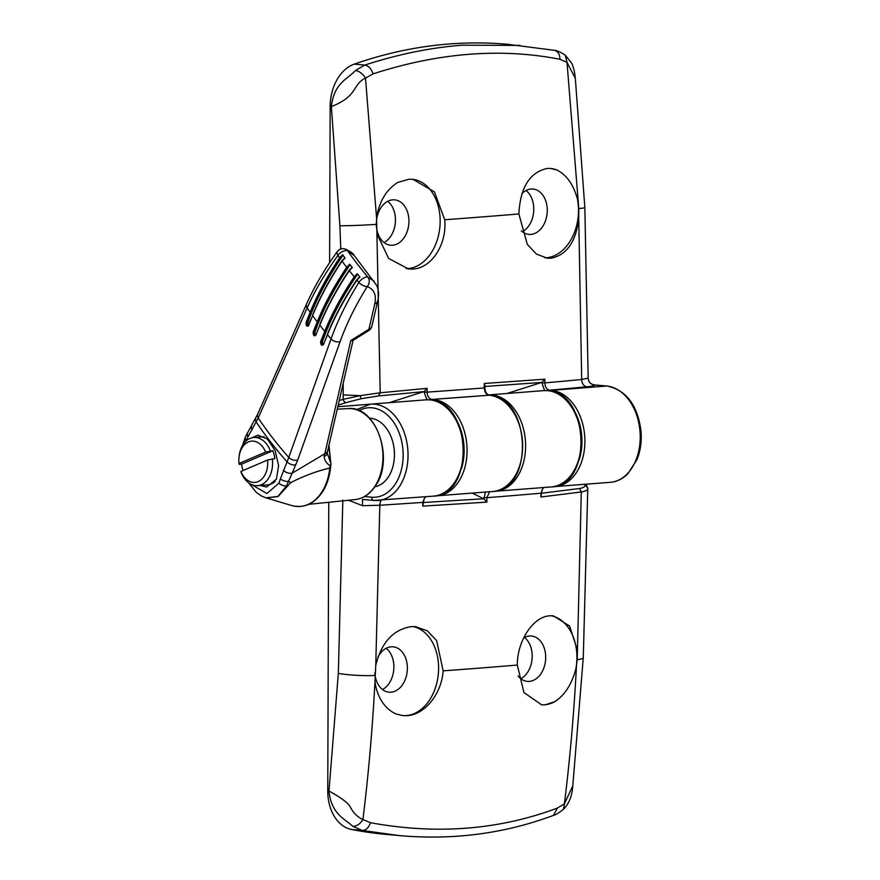 <?xml version="1.0" encoding="UTF-8"?>
<svg xmlns="http://www.w3.org/2000/svg" width="880" height="880" viewBox="0 0 880 880"><rect width="100%" height="100%" fill="white"/><g stroke="black" fill="none" stroke-linecap="round" stroke-linejoin="round"><path stroke-width="1.32" d="M340.78 248.996L339.889 225.775L331.375 106.601C334.015 82.819 347.457 79.354 355.476 70.499L364.826 65.065C368.599 65.791 371.349 68.728 373.065 73.876L365.508 78.122L376.596 218.306L380.204 392.788L427.086 388.333L427.075 392.128C427.361 396.33 428.989 398.761 431.97 399.421L489.093 395.219A2.068 1.474 -84.9 0 1 489.269 395.219C531.025 396.088 534.545 491.062 492.69 491.513A48.301 33.616 -94.5 0 0 522.599 443.553A48.301 33.616 -94.5 0 0 489.093 395.219L489.082 395.219C486.167 394.548 484.561 392.117 484.286 387.926L484.297 383.482L544.874 379.181L544.874 382.888A1434.697 120.054 0.2 0 0 581.691 379.5L588.17 378.081C588.5 381.931 590.59 384.219 594.451 384.912L595.045 384.989C594.781 385.66 592.086 386.254 586.949 386.76A1441.594 120.626 -179.8 0 1 549.593 390.192L551.342 390.346A48.301 33.616 85.5 0 1 584.848 438.68A48.301 33.616 85.5 0 1 554.928 486.651A48.301 33.616 85.5 0 1 553.091 486.717L610.269 482.328A48.301 33.616 -94.5 0 0 640.178 434.357A48.301 33.616 -94.5 0 0 606.672 386.023L551.342 390.346A2.068 1.474 -84.9 0 0 550.319 390.995M544.621 390.566L541.86 382.888L544.874 382.888C545.138 387.09 546.711 389.532 549.593 390.192A2.068 1.474 -84.9 0 0 548.647 390.731M387.728 201.311A22.77 16.236 -84.9 0 1 395.318 222.761A22.77 16.236 -84.9 0 1 384.043 242.539M526.053 190.498A22.77 16.236 -84.9 0 1 533.643 211.959A22.77 16.236 -84.9 0 1 522.368 231.726M337.766 406.736L369.402 404.261M329.604 262.658L330.154 106.491A41.404 29.535 95.1 0 1 354.255 64.119A690.096 492.162 95.1 0 1 448.899 44A690.096 492.162 95.1 0 1 507.859 44.308L554.521 50.347M392.546 245.223A22.77 16.236 -84.9 0 1 390.599 245.212A22.77 16.236 -84.9 0 1 376.354 222.442A22.77 16.236 -84.9 0 1 392.711 199.837A22.77 16.236 -84.9 0 1 394.658 199.848A22.77 16.236 -84.9 0 1 408.903 222.607A22.77 16.236 -84.9 0 1 392.546 245.223M412.434 179.267A44.858 31.988 -84.9 0 1 440.077 224.345A44.858 31.988 -84.9 0 1 407.891 268.598A44.858 31.988 -84.9 0 1 406.23 268.675M376.596 218.306L377.003 215.116C380.083 200.068 387.002 189.178 397.76 182.446L408.782 179.256L412.885 179.3L434.445 191.884L444.708 219.736C447.106 244.299 431.53 268.455 412.665 269.027L408.562 268.983L388.608 258.423L377.267 234.52M521.928 193.589A22.77 16.236 -84.9 0 1 531.036 189.024A22.77 16.236 -84.9 0 1 532.983 189.035A22.77 16.236 -84.9 0 1 547.228 211.805A22.77 16.236 -84.9 0 1 530.882 234.41A22.77 16.236 -84.9 0 1 528.935 234.399A22.77 16.236 -84.9 0 1 521.279 230.791M550.66 168.443A44.858 31.988 -84.9 0 1 556.952 170.005C566.819 175.065 573.672 184.888 577.5 199.452A44.858 31.988 -84.9 0 1 546.216 257.796A44.858 31.988 -84.9 0 1 544.973 257.851M586.949 386.76A6.897 5.258 -95.5 0 1 581.691 379.5L578.754 218.779C575.85 241.989 566.588 255.145 550.99 258.214L547.393 258.214L536.503 254.133L527.318 244.398L518.881 213.95C520.234 187.561 529.639 172.403 547.118 168.443L550.704 168.443L556.952 170.005M354.255 64.119L364.826 65.065C398.035 54.274 430.474 47.652 462.154 45.188L520.08 45.397M594.451 384.912L606.969 386.034A3.454 2.464 -84.9 0 0 606.672 386.023L595.045 384.989A6.897 6.875 -164.9 0 1 588.17 378.081L584.848 207.658L575.333 78.32L567.006 62.37L559.966 59.268C500.951 47.795 438.658 52.657 373.065 73.876M559.966 59.268C559.79 54.01 557.81 51.007 554.026 50.281M578.754 218.779L578.787 208.56L567.006 62.37L565.279 55.154C560.098 51.898 556.534 50.303 554.554 50.347M577.5 199.452L578.094 202.565M355.476 70.499C359.326 71.181 362.67 73.722 365.508 78.122C352.033 84.568 358.655 95.755 331.375 106.601L330.154 106.491M339.174 400.62L343.178 399.344L343.2 394.911L360.129 395.659L380.204 392.788L378.433 395.956L361.13 398.739L346.302 402.512A3.454 2.442 -107.7 0 1 343.178 399.344L360.129 395.659L361.13 398.739M507.056 393.481L541.64 382.437L484.022 386.529M389.235 402.688L423.852 391.622L378.433 395.956L380.204 392.788M426.987 399.762L423.852 391.622M541.86 382.349L544.874 379.181M484.297 383.482L484.924 385.341L484.913 387.805L484.286 387.926A1434.697 120.054 0.2 0 1 427.075 392.128L424.237 392.117M424.237 391.446L427.086 388.333M431.024 399.96A2.068 1.474 -84.9 0 1 431.97 399.421A1441.594 120.626 -179.8 0 0 489.082 395.219A2.068 1.474 -84.9 0 1 489.258 395.219A2.068 1.474 -84.9 0 1 489.456 395.252M524.491 637.483A22.77 16.236 -84.9 0 1 532.081 658.944A22.77 16.236 -84.9 0 1 520.806 678.711M523.611 637.978A22.77 16.236 -84.9 0 1 529.474 636.009A22.77 16.236 -84.9 0 1 531.421 636.02A22.77 16.236 -84.9 0 1 545.666 658.79A22.77 16.236 -84.9 0 1 529.32 681.395A22.77 16.236 -84.9 0 1 527.373 681.384A22.77 16.236 -84.9 0 1 518.078 675.994M551.133 615.725A44.858 31.988 -84.9 0 1 575.861 668.855C571.967 683.837 565.048 694.727 555.093 701.536A44.858 31.988 -84.9 0 1 544.654 704.77A44.858 31.988 -84.9 0 1 541.266 704.792M563.442 809.292C559.152 812.746 555.83 814.77 553.487 815.364L557.348 808.093L564.421 803.814C570.053 758.175 574.079 712.14 576.477 665.687L577.214 659.659L581.295 491.964L540.958 497.002L540.98 493.207L543.279 487.564M576.477 665.687L575.861 668.855M555.093 701.536L545.248 704.825L541.684 704.836L523.952 692.593L517.308 665.049C517.22 640.706 533.28 616.583 549.736 615.802L553.3 615.802L569.591 626.032L577.258 649.605M386.166 648.285A22.77 16.236 -84.9 0 1 393.756 669.746A22.77 16.236 -84.9 0 1 382.481 689.524M351.582 829.488A41.404 29.535 -84.9 0 1 327.756 790.856L328.988 790.966C341.902 798.16 349.14 803.759 350.691 807.785C353.672 813.274 357.742 817.19 362.923 819.555L370.447 822.701C368.698 827.794 365.937 830.368 362.153 830.423L351.582 829.488A690.096 492.162 95.1 0 0 387.189 834.504L399.399 835.604L362.153 830.423L352.836 826.375C345.026 818.862 331.276 814.385 328.988 790.966L338.327 673.376L342.837 500.126M328.768 502.271L327.756 790.856M377.894 657.261A22.77 16.236 -84.9 0 1 391.149 646.811A22.77 16.236 -84.9 0 1 393.096 646.822A22.77 16.236 -84.9 0 1 407.341 669.592A22.77 16.236 -84.9 0 1 390.984 692.197A22.77 16.236 -84.9 0 1 389.048 692.197A22.77 16.236 -84.9 0 1 374.825 672.837M412.896 626.549A44.858 31.988 -84.9 0 1 438.427 672.76A44.858 31.988 -84.9 0 1 406.329 715.583A44.858 31.988 -84.9 0 1 402.798 715.583L395.912 713.977C385.231 708.84 378.378 699.017 375.364 684.53L374.979 681.439C372.57 727.914 368.555 773.949 362.923 819.555C360.052 824.065 356.686 826.342 352.836 826.375M489.621 491.755L486.871 497.695L486.849 502.128L422.763 506.121L422.774 502.403A1434.697 120.054 -179.8 0 1 379.819 505.252L375.76 665.346C381.447 642.378 393.338 629.464 411.411 626.615L415.481 626.659L427.317 630.828L436.634 640.574L443.135 670.846C441.639 693.946 424.622 714.967 406.912 715.638L402.842 715.594M425.48 496.76L423.874 499.565L423.489 502.271L422.774 502.403L425.106 496.793M370.447 822.701C436.612 834.823 498.905 829.95 557.348 808.093M553.509 815.353C504.79 833.58 453.475 840.334 399.564 835.615L399.399 835.604M375.76 665.346L374.979 681.439M364.485 496.562L371.679 497.2A3.454 2.464 -84.9 0 0 373.846 500.445L433.4 496.144A48.301 33.616 -94.5 0 0 463.32 448.184A48.301 33.616 -94.5 0 0 429.803 399.85A48.301 33.616 -94.5 0 0 425.876 399.828L370.546 404.151A48.301 33.616 85.5 0 1 374.473 404.173A48.301 33.616 85.5 0 1 407.99 452.507A48.301 33.616 85.5 0 1 378.07 500.467A48.301 33.616 85.5 0 1 374.143 500.445A3.454 2.464 -84.9 0 1 373.846 500.445L362.516 499.411M572.803 785.774C572.066 796.037 568.953 803.869 563.453 809.281L564.421 803.814L572.803 785.774L583.275 657.734L587.785 488.455L586.135 484.209M587.708 487.861C588.203 489.907 586.058 491.271 581.295 491.964L579.546 488.488C583.561 487.839 585.365 486.552 584.947 484.627L587.708 487.861M381.326 500.214A6.897 4.301 86.4 0 0 379.819 505.252L362.505 505.703L349.536 500.577A6.897 2.684 120.5 0 0 349.723 500.126M362.505 505.703L362.516 499.433M422.675 502.568L483.637 498.773A3.454 2.398 85.5 0 1 483.934 498.949L485.43 492.074M472.285 493.108L483.637 498.773M540.551 493.383L579.546 488.488M423.489 502.271L422.763 506.121M486.849 502.128L483.934 498.949M543.554 487.542L541.904 490.38L540.958 497.002M330.957 464.409L330.484 467.918L329.78 468.061C316.8 471.108 303.787 475.959 290.752 482.603A34.507 8.041 42.1 0 0 288.508 481.36L286.473 485.991L277.871 496.463L266.002 497.849L291.434 505.461A48.191 33.539 -94.5 0 0 322.157 491.557A48.191 33.539 -94.5 0 0 329.78 468.061L330.099 465.784C326.37 463.265 324.401 460.152 324.192 456.445L350.779 340.56L368.918 329.263L374.781 303.908C376.629 295.009 374.099 289.234 367.213 286.583C355.575 305.382 346.533 323.741 340.087 341.682L297.704 460.064L292.16 473.198L324.742 453.783A6.897 4.928 -167.1 0 0 327.679 450.758L353.034 340.505L350.779 340.56L353.177 340.274L368.775 330.572A6.897 6.897 0 0 0 371.855 326.26L377.718 300.905C379.049 295.515 378.752 290.422 376.838 285.626L354.222 255.508L347.534 250.789A6.897 3.663 144.6 0 0 346.049 250.569A6.897 3.663 144.6 0 0 337.953 255.42C324.995 273.383 314.71 290.917 307.109 308.011L258.203 417.967L245.289 441.815M371.855 326.26A6.897 4.917 13 0 1 368.918 329.263A6.897 1.54 58.1 0 1 368.775 330.572M283.393 470.261A6.897 4.202 -157 0 0 292.16 473.198L288.508 481.36A6.897 3.971 -163.1 0 1 280.401 478.852L288.761 457.446L331.034 338.921C337.656 320.518 346.929 301.686 358.864 282.436A6.897 3.124 -39.9 0 1 366.531 277.035A6.897 3.124 -39.9 0 1 367.895 277.09L374.088 281.182M290.752 482.603L278.058 496.562L266.288 497.937M330.484 467.907L330.484 467.907C329.538 476.85 326.997 484.66 322.872 491.348C314.49 503.932 304.007 508.629 291.434 505.461M324.192 456.445A6.897 4.565 6.9 0 0 327.25 453.222L331.012 463.837L330.385 465.025M331.012 463.837L330.099 465.784M252.087 437.767L257.851 435.105L267.245 438.933L275.11 450.494L278.608 465.619L276.441 479.094L266.684 487.025L260.062 485.463M251.405 484.484L266.882 493.515L279.004 483.12L280.401 478.852M308.517 325.787C306.812 326.887 306.009 325.776 306.086 322.443L310.167 312.301C317.339 294.514 327.162 276.331 339.625 257.752L342.65 254.694A343.079 179.267 32 0 0 345.081 258.038L342.067 261.096C329.571 279.73 319.748 297.913 312.598 315.645L308.715 325.171C307.659 325.952 307.098 325.16 307.021 322.784L306.086 322.443M320.672 341.484L324.753 331.353C331.936 313.555 341.759 295.372 354.222 276.804L357.225 273.735A343.079 179.267 32 0 0 359.942 277.057L356.939 280.115C344.443 298.76 334.62 316.943 327.47 334.675L323.389 344.806C321.585 345.906 320.672 344.795 320.672 341.484L321.574 341.803C321.739 344.135 322.399 344.927 323.554 344.157L323.026 344.674M313.17 331.98L317.251 321.838C324.434 304.051 334.257 285.868 346.72 267.289L349.734 264.231A343.079 179.267 32 0 0 352.319 267.564L349.305 270.622C336.809 289.256 326.986 307.439 319.836 325.171L315.744 335.313C313.995 336.413 313.137 335.302 313.17 331.98L314.094 332.31C314.215 334.664 314.82 335.456 315.931 334.686L315.414 335.192M245.949 440.407A6.897 4.631 27.1 0 1 245.586 436.469L257.73 414.117L306.548 304.018C314.193 286.858 324.456 269.357 337.337 251.515A6.897 6.897 0 0 1 345.07 248.996A6.897 5.753 108 0 1 347.534 250.789A335.577 175.351 -148 0 0 367.895 277.09A6.897 5.665 -70.8 0 1 367.213 286.583A6.897 3.245 -148.2 0 1 358.864 282.436A344.696 180.114 -148 0 1 356.939 280.115L359.942 277.057L358.864 277.552M247.841 432.531A6.897 4.84 31.7 0 0 247.962 436.92M251.658 425.964A6.897 4.455 27.2 0 0 252.098 429.825M337.337 251.515A6.897 3.498 35.9 0 0 337.953 255.42A344.696 180.114 -148 0 0 339.625 257.752L340.483 258.236C328.042 276.793 318.241 294.932 311.102 312.653L307.021 322.784L307.802 322.729L308.077 324.874M327.25 453.222A6.897 4.565 6.9 0 0 327.261 453.2L327.679 450.758M357.225 273.735L356.983 275.11C341.363 298.089 329.846 320.287 322.399 341.737L322.883 344.058M356.983 275.11L355.047 277.244C342.606 295.801 332.805 313.94 325.655 331.661L321.574 341.803L322.399 341.737M323.389 344.806L327.635 334.026M349.734 264.231L349.448 265.661C333.718 288.882 322.201 311.08 314.897 332.244L315.271 334.477M351.285 268.037L349.206 270.226C336.732 288.816 326.909 306.999 319.737 324.764L320.012 324.544M349.448 265.661L347.567 267.751C335.126 286.319 325.325 304.458 318.175 322.168L314.094 332.31L314.897 332.244M342.65 254.694L342.32 256.179C326.271 280.049 314.754 302.236 307.802 322.729M344.113 258.489L341.979 260.711C329.505 279.312 319.693 297.484 312.521 315.249L312.796 315.04M342.32 256.179L340.483 258.236M315.744 335.313L319.836 325.171A337.975 176.594 -148 0 0 324.753 331.353L325.655 331.661M392.898 442.332L393.03 442.838A32.439 22.572 85.5 0 1 394.273 458.755L394.218 459.272A34.507 24.013 -94.5 0 0 392.898 442.332A34.507 24.013 -94.5 0 0 369.501 418.176M374.858 486.772A34.507 24.013 -94.5 0 0 378.477 485.661A34.507 24.013 -94.5 0 0 394.218 459.272M272.36 458.821A24.156 16.808 85.5 0 1 261.426 484.704A24.156 16.808 85.5 0 1 257.62 485.65A24.156 16.808 85.5 0 1 241.076 472.252L240.911 471.46L267.575 460.009L274.824 458.634A24.156 16.808 -94.5 0 0 272.877 450.703L265.628 452.078L238.964 463.529L239.118 464.321L241.593 464.134A24.156 16.808 -94.5 0 0 243.012 470.558M265.628 452.078A20.702 14.41 -94.5 0 0 248.391 441.936A20.702 14.41 -94.5 0 0 238.953 457.776L239.03 456.918A24.156 16.808 85.5 0 1 250.052 438.438A24.156 16.808 85.5 0 1 253.858 437.492L263.736 436.722A24.156 16.808 85.5 0 1 264.165 436.7M275.22 481.382A24.156 16.808 85.5 0 1 271.304 483.934A24.156 16.808 85.5 0 1 267.498 484.88L257.62 485.65M253.858 437.492A24.156 16.808 85.5 0 1 270.402 450.89M238.953 457.776A20.702 14.41 -94.5 0 0 238.964 463.529M240.911 471.46A20.702 14.41 -94.5 0 0 258.148 481.591A20.702 14.41 -94.5 0 0 267.575 460.009M272.877 450.703L241.593 464.134M432.487 400.202A2.068 1.474 -84.9 0 1 433.51 399.564A48.301 33.616 85.5 0 1 467.027 447.887A48.301 33.616 85.5 0 1 437.107 495.858A48.301 33.616 85.5 0 1 435.27 495.924L492.69 491.513M584.848 207.658A27.599 1.045 177.6 0 1 578.787 208.56M518.881 213.95A1429.087 119.581 -179.8 0 1 444.708 219.736M343.2 394.911L343.2 383.108M610.269 482.328C616.814 481.745 622.655 478.929 627.781 473.858L637.021 459.558C640.475 450.857 641.817 441.441 641.047 431.288C637.626 405.097 626.263 390.016 606.969 386.034A3.454 2.464 -84.9 0 1 607.299 386.089M376.31 224.378A27.599 1.045 177.6 0 1 339.889 225.775M579.172 459.8A46.233 32.175 -94.5 0 0 575.52 413.083M346.302 402.512L338.14 405.119M461.34 469.007A46.233 32.175 -94.5 0 0 457.688 422.29M489.258 395.219A2.068 1.474 -84.9 0 1 489.269 395.219L489.258 395.219C486.475 394.24 485.023 391.765 484.913 387.805M543.697 390.621L488.323 394.944A48.301 33.616 85.5 0 1 492.052 394.988A48.301 33.616 85.5 0 1 525.569 443.322A48.301 33.616 85.5 0 1 495.649 491.282A48.301 33.616 85.5 0 1 494.186 491.348L551.232 486.937A48.301 33.616 -94.5 0 0 581.141 438.977A48.301 33.616 -94.5 0 0 547.635 390.643A48.301 33.616 -94.5 0 0 543.697 390.621L547.811 390.643C589.567 391.512 593.087 486.486 551.232 486.937M541.53 493.086L540.98 493.207A1434.697 120.054 -179.8 0 1 486.871 497.695L483.945 497.673M371.679 497.2A44.858 31.218 -94.5 0 0 403.15 455.301A44.858 31.218 -94.5 0 0 371.998 407.803A44.858 31.218 -94.5 0 0 359.029 410.641M338.327 673.376A27.599 3.564 2.8 0 0 374.737 675.477M443.135 670.846A1429.087 119.581 0.2 0 0 517.308 665.049M577.214 659.659A27.599 3.564 2.8 0 0 583.275 657.734M346.786 500.423A27.599 2.31 0.2 0 0 349.536 500.577M348.084 408.595C375.705 405.053 394.702 458.26 375.826 485.309C370.392 493.801 363.517 498.542 355.19 499.565A45.628 31.757 -94.5 0 0 375.408 485.529A45.628 31.757 -94.5 0 0 379.346 435.391A45.628 31.757 -94.5 0 0 348.084 408.595L337.205 409.189M295.779 464.86A6.897 4.125 -156.1 0 1 287.034 461.835A299.739 156.618 -148 0 1 256.201 421.993A6.897 4.378 28.1 0 1 255.772 418.121M287.243 486.057A34.507 18.953 28.3 0 0 286.473 485.991A6.897 4.246 -159.4 0 1 279.004 483.12M257.73 414.117A6.897 4.73 23.9 0 0 258.203 417.967A300.828 157.19 32 0 0 288.761 457.446A6.897 4.488 -160.3 0 0 297.704 460.064M311.102 312.653L310.167 312.301A337.975 176.594 -148 0 1 307.109 308.011A6.897 4.73 24 0 1 306.548 304.018M340.087 341.682A6.897 4.477 -160.3 0 1 331.034 338.921A337.975 176.594 -148 0 1 327.47 334.675L327.36 334.246C334.532 316.481 344.355 298.298 356.818 279.697L359.26 277.112M318.175 322.168L317.251 321.838A337.975 176.594 -148 0 1 312.598 315.645L308.22 325.688M347.567 267.751L346.72 267.289A344.696 180.114 -148 0 1 342.067 261.096L344.498 258.06M355.047 277.244L354.222 276.804A344.696 180.114 -148 0 1 349.305 270.622L351.681 267.597M374.781 303.908A6.897 4.917 13 0 0 377.718 300.905M330.132 461.098A48.191 33.539 -94.5 0 0 328.603 446.71M575.333 78.32C574.376 72.38 575.102 72.578 572.033 63.723L565.279 55.154M425.876 399.828L429.979 399.85C471.746 400.719 475.255 495.693 433.4 496.144M370.546 404.151L356.411 409.662M355.19 499.565L308.737 504.328M245.586 436.469L242.451 445.654M248.556 482.768L256.355 492.448L261.25 495.88L266.002 497.849M345.07 248.996C350.339 251.328 353.386 253.495 354.222 255.508M328.966 445.148L330.803 463.166"/></g></svg>

